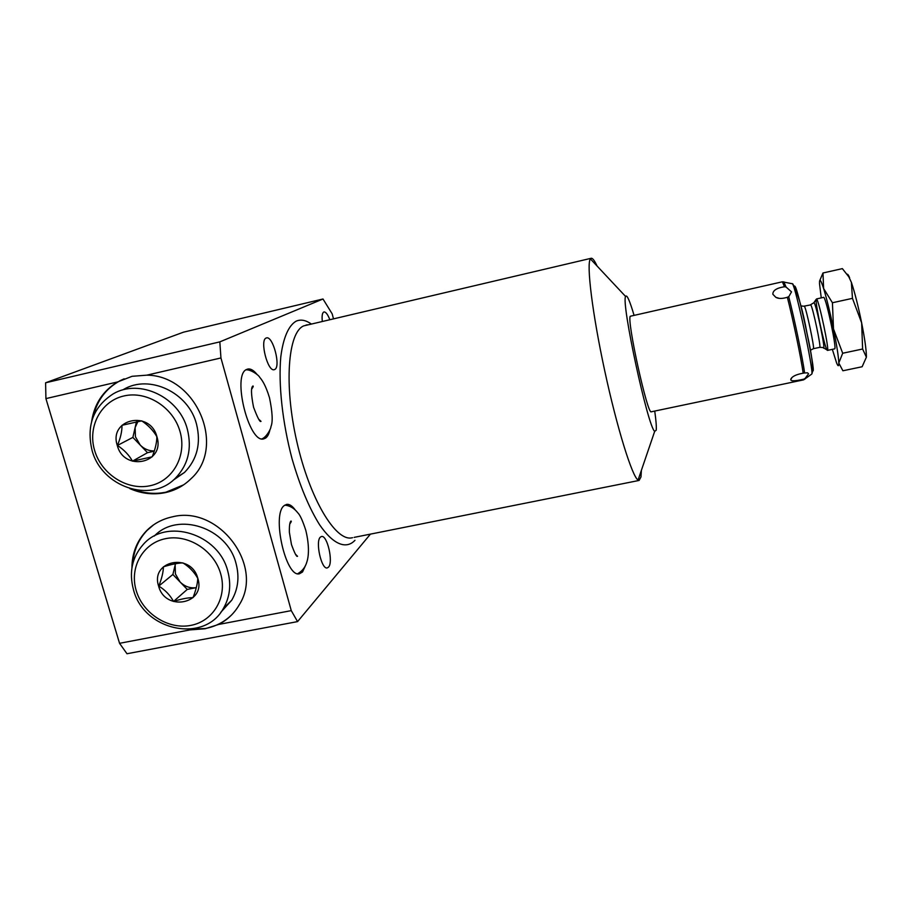 <?xml version="1.0" encoding="UTF-8"?>
<svg xmlns="http://www.w3.org/2000/svg" width="912" height="912" viewBox="0 0 912 912"><rect width="100%" height="100%" fill="white"/><g stroke="black" fill="none" stroke-linecap="round" stroke-linejoin="round"><path stroke-width="1.37" d="M791.935 377.602L790.772 379.643C790.738 381.319 795.059 381.17 803.723 379.187L805.091 378.469L804.783 379.244M783.841 281.819L786.041 287.018L791.513 291.851L788.88 296.56L787.341 297.278C782.257 298.817 778.415 298.828 775.827 297.323L772.829 294.234C772.806 290.472 776.682 287.975 784.445 286.744L782.405 281.797L630.238 316.259C626.738 320.682 647.623 415.45 651.271 411.791L651.339 411.779M827.446 350.402L834.628 348.863C837.102 349.729 826.5 299.387 823.81 297.323L816.582 298.919C819.101 301.017 829.703 351.302 827.446 350.402L826.967 349.934C824.38 345.99 815.613 305.52 816.08 299.66M832.337 349.353L836.612 362.976C838.105 366.601 838.835 366.613 838.801 362.999L842.893 370.774L862.125 366.749L866.389 357.185L862.615 349.011L861.646 322.871C864.576 337.691 866.149 348.566 866.389 355.486L866.389 357.185M821.222 297.665L819.523 283.712C819.341 277.909 820.709 279.517 823.616 288.534C826.762 298.805 830.057 312.28 833.5 328.947C836.806 345.386 838.561 356.74 838.801 362.999L842.688 353.24L862.615 349.011M819.877 280.303L822.977 272.984L823.616 288.534L832.428 302.75L833.5 328.947L842.688 353.24M851.386 282.367L852.458 298.349L861.646 322.871C858.238 306.124 854.818 292.627 851.386 282.367L848.844 276.883L851.386 282.367M847.1 274.216C847.658 273.953 848.502 275.116 849.619 277.704M822.977 272.984L842.38 268.63L848.844 276.883M832.428 302.75L852.458 298.349M788.698 296.651C794.284 318.026 802.811 359.009 804.589 372.974L807.519 372.814L808.556 373.829L805.091 378.469M790.852 379.084C792.152 376.382 796.267 374.422 803.164 373.19L804.589 372.974M786.041 287.018L784.445 286.744M634 315.096C629.736 300.743 626.966 294.473 625.689 296.297L625.621 296.48C620.935 302.111 647.885 427.09 654.691 431.353L656.207 430.247C656.572 427.124 656.081 420.728 654.736 411.061M641.387 470.364L640.988 476.908L639.118 480.442L638.069 480.065C632.187 476.577 617.128 428.401 604.724 370.796C592.287 313.215 586.313 263.773 590.395 258.905L591.227 258.267C592.652 258.073 594.601 260.661 597.064 266.019M333.45 318.676L332.185 313.865L322.996 298.999L219.826 341.875L220.943 357.949L291.27 610.63L297.563 621.608L370.432 534.124M322.301 321.286C321.765 316.042 322.244 312.953 323.749 312.029L323.988 311.95C325.812 311.847 327.739 314.378 329.779 319.542M266.144 338.033L266.509 337.907C273.019 335.719 281.09 366.943 274.706 369.508L274.204 369.691C267.706 372.028 259.544 340.051 266.144 338.033M320.34 537.157L321.514 536.495C327.26 534.785 333.53 562.294 328.502 567.139L327.226 567.925C321.457 569.738 315.142 541.523 320.34 537.157M295.226 509.945C292.228 505.841 289.366 503.983 286.642 504.37L284.225 505.59C271.457 514.265 285.775 578.128 299.478 573.762L302.522 571.995L305.771 564.927M269.963 429.632C269.086 433.827 267.626 436.643 265.62 438.079L263.785 438.854C248.93 444.098 231.728 374.604 246.696 369.44L247.825 369.041C250.732 368.516 253.867 370.397 257.23 374.695M219.826 341.875L45.6 382.789L183.54 332.162L322.996 298.999M291.27 610.63L218.595 624.458L205.2 628.744L189.97 629.907L119.552 643.313L45.919 398.601L45.6 382.789M297.563 621.608L126.985 653.744L119.552 643.313M91.667 421.321C94.381 403.879 103.045 390.746 117.659 381.934L132.08 376.303L146.832 375.163C196.604 375.402 226.541 447.04 190.996 478.743C183.791 485.834 175.218 490.474 165.266 492.64C153.33 495.056 141.52 493.711 129.812 488.593M220.943 357.949L146.832 375.163M117.659 381.934L45.919 398.601M218.595 624.458C227.384 619.943 234.27 613.388 239.252 604.804C264.537 565.645 218.549 504.781 172.277 516.865C162.131 519.065 153.512 523.739 146.422 530.887C136.857 540.987 132.023 553.265 131.944 567.731M153.672 524.788L147.151 530.374C138.419 539.528 133.631 550.643 132.776 563.696M189.878 629.2L205.462 628.493C215.734 626.487 224.523 621.881 231.83 614.711M183.563 484.876L165.973 492.172C155.53 494.327 145.065 493.517 134.588 489.755M93.206 416.75C96.968 400.436 106.009 388.387 120.316 380.6L124.135 378.822M123.758 389.333C149.557 374.045 188.567 392.57 196.502 424.069C201.21 443.266 197.197 459.397 184.486 472.45L173.2 480.202M187.348 429.21C192.158 448.75 188.1 465.143 175.195 478.412C150.628 503.675 101.563 486.905 92.066 450.38C86.207 425.573 93.286 406.718 113.293 393.813C139.513 378.275 179.219 397.142 187.348 429.21M180.029 431.558C173.291 407.265 146.775 390.484 123.895 395.968C100.901 401.086 87.381 426.759 94.643 450.517C101.563 474.354 127.349 490.77 150.047 485.743C172.847 481.08 187.097 455.761 180.029 431.558M156.91 436.688C150.047 409.545 108.403 419.03 117.295 445.489C124.1 472.279 165.528 463.319 156.91 436.688M117.431 445.444C124.055 449.81 129.071 455.042 132.468 461.153L152.167 456.832C155.257 449.285 156.83 442.571 156.864 436.688C153.376 430.601 148.325 425.323 141.725 420.854L121.98 425.3C122.094 431.216 120.566 437.931 117.431 445.444L132.878 437.395L136.458 421.766M132.468 461.153L147.516 452.683L132.878 437.395M154.231 451.201L147.516 452.683M154.31 450.938C148.93 451.041 144.233 449.08 140.197 445.033L135.443 436.814L135.124 427.591L137.906 421.492M220.715 612.408L231.739 600.21C238.146 589.072 239.571 576.84 236.037 563.513C227.35 527.729 177.703 511.256 154.322 536.051M227.749 571.072C218.686 533.759 166.235 517.526 143.207 544.51C132.069 557.243 128.843 572.337 133.494 589.779C143.788 630.808 204.448 643.735 223.429 608.384C229.927 597.064 231.363 584.626 227.749 571.072M220.693 573.842C227.521 597.235 213.294 621.3 190.733 625.404C168.275 629.839 142.899 613.616 136.219 590.588C129.208 567.64 142.728 543.21 165.471 538.684C188.111 533.816 214.195 550.403 220.693 573.842M197.824 578.379C206.169 604.109 165.186 612.02 158.631 586.154C150.024 560.572 191.212 552.182 197.824 578.379M158.768 586.097C165.163 589.973 170.077 595.08 173.531 601.453C181.42 598.922 187.918 597.645 193.002 597.645C195.989 590.007 197.573 583.577 197.779 578.368C194.245 572.018 189.297 566.865 182.924 562.898C177.851 563.035 171.342 564.346 163.396 566.831C163.339 572.075 161.789 578.493 158.768 586.097L172.87 574.48L187.245 589.426L196.297 587.647C190.163 588.468 184.76 586.564 180.063 581.959L175.412 573.967L175.15 565.087L172.87 574.48M173.531 601.453L187.245 589.426M175.48 563.741L175.15 565.087L175.549 563.73M803.723 379.187L803.518 379.882M791.992 283.564L792.403 283.757C795.606 286.277 813.846 371.207 811.805 374.034L811.486 374.273M794.705 286.049L794.968 286.288C798.262 289.093 816.012 372.723 812.945 370.933M810.335 350.288L813.379 348.703C814.986 349.478 806.254 308.176 804.407 306.284L800.782 305.896M804.202 306.124L810.757 304.882C812.729 306.751 821.45 348.088 819.728 347.347L813.379 348.703M823.319 347.757C826.432 353.582 816.479 305.03 814.051 302.659L810.54 304.733M787.341 297.278C792.893 318.744 801.272 358.986 803.164 373.19M591.227 258.267L303.753 325.869C288.021 332.105 283.746 384.579 296.833 441.693C309.749 498.853 335.559 541.466 351.77 537.852L352.511 537.704M311.163 323.897C305.771 320.123 300.789 319.2 296.229 321.127C288.705 325.333 283.222 337.588 280.793 356.9C278.297 384.123 282.424 422.461 292.022 458.668C299.911 485.925 309.111 507.973 319.61 524.788C333.302 544.738 346.275 549.617 354.973 540.303M782.405 281.797L792.767 283.849C798.103 293.755 802.856 310.251 807.017 333.347C812.193 356.341 813.789 369.907 811.805 374.034L803.552 379.871L651.271 411.791M822.898 347.529L819.728 347.347M823.718 347.917L826.967 349.934M813.983 302.579L816.092 299.444M779.042 298.304L775.827 297.323M625.621 296.48L590.395 258.905M654.691 431.353L638.069 480.065M639.118 480.442L354.107 537.385M307.435 324.775L305.942 325.117M147.151 530.374L146.422 530.887M119.666 380.874L120.316 380.6M175.195 478.412L184.486 472.45M231.739 600.21L223.429 608.384M284.806 505.134C289.913 505.681 294.234 508.223 297.734 512.749C299.991 514.824 302.681 520.684 305.805 530.351C309.829 546.915 308.416 557.369 306.934 561.746C305.452 567.059 302.385 571.037 297.757 573.694M295.488 554.222L297.529 556.309C296.651 557.152 294.633 553.231 291.464 544.544L289.378 532.3C289.241 525.711 289.788 521.96 290.996 521.037C291.646 521.048 291.213 522.052 289.72 524.058M258.769 419.246L261.014 421.333C260.045 422.541 257.56 417.844 253.559 407.219C251.039 394.406 250.834 387.326 252.932 385.993C253.582 385.97 253.194 386.973 251.746 389.002M261.961 438.854C266.201 437.384 271.001 429.05 270.955 426.588C272.973 421.948 272.483 412.338 269.496 397.746C265.392 384.248 261.79 379.802 259.658 377.226C258.609 374.912 250.401 369.292 246.035 369.839"/></g></svg>
